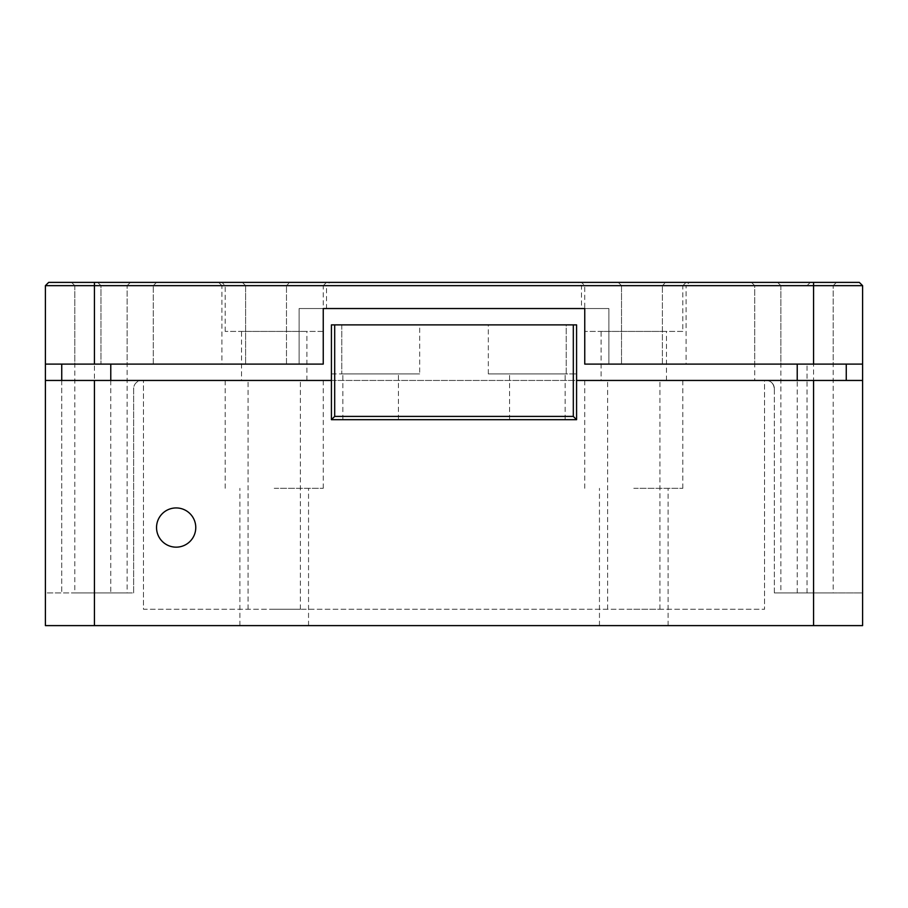 <?xml version="1.0" encoding="UTF-8"?>
<svg xmlns="http://www.w3.org/2000/svg" width="908" height="908" viewBox="0 0 908 908"><rect width="100%" height="100%" fill="white"/><g stroke="black" fill="none" stroke-linecap="round" stroke-linejoin="round"><path stroke-width="0.68" stroke-dasharray="4.54 3.41" d="M245.614 285.657L242.345 282.388L289.743 282.388L242.345 282.388L289.743 282.388L242.345 282.388L245.614 285.657L286.474 285.657L289.743 282.388L286.474 285.657L245.614 285.657L286.474 285.657L245.614 285.657L245.614 364.108L245.614 285.657M621.526 285.657L618.257 282.388L665.655 282.388L618.257 282.388L665.655 282.388L618.257 282.388L621.526 285.657L662.386 285.657L665.655 282.388L662.386 285.657L621.526 285.657L662.386 285.657L621.526 285.657L621.526 364.108L621.526 285.657M780.88 285.657L777.611 282.388L836.45 282.388L777.611 282.388L836.45 282.388L777.611 282.388L780.88 285.657L833.181 285.657L836.45 282.388L833.181 285.657L780.88 285.657L833.181 285.657L780.88 285.657L780.88 592.924L833.181 592.924L833.181 285.657L833.181 364.108L780.88 364.108L780.88 285.657M74.819 285.657L71.55 282.388L130.389 282.388L71.55 282.388L130.389 282.388L71.55 282.388L74.819 285.657L127.12 285.657L130.389 282.388L127.12 285.657L74.819 285.657L127.12 285.657L74.819 285.657L74.819 592.924L127.12 592.924L127.12 285.657L127.12 364.108L74.819 364.108L74.819 285.657M100.97 285.657L97.701 282.388L156.539 282.388L97.701 282.388L156.539 282.388L97.701 282.388L100.97 285.657L153.27 285.657L156.539 282.388L153.27 285.657L100.97 285.657L153.27 285.657L100.97 285.657L100.97 364.108L100.97 285.657M754.73 364.108L807.03 364.108L754.73 364.108L754.73 285.657L751.461 282.388L810.299 282.388L751.461 282.388L810.299 282.388L751.461 282.388L754.73 285.657L807.03 285.657L810.299 282.388L807.03 285.657L754.73 285.657L807.03 285.657L754.73 285.657L754.73 380.452L766.17 380.452C770.835 380.679 773.559 383.403 774.342 388.624A8.172 8.172 0 0 0 766.17 380.452L754.73 380.452M686.085 364.108L608.882 364.108L686.085 364.108L686.085 285.657L581.483 285.657L578.214 282.388L689.354 282.388L578.214 282.388M862.6 364.108L584.752 364.108L584.752 308.538L608.882 308.538L584.752 308.538L584.752 364.108L608.882 364.108L584.752 364.108L584.752 308.538L608.882 308.538L581.483 308.538L581.483 285.657L686.085 285.657L689.354 282.388M61.744 380.452L61.744 592.924L45.4 592.924L45.4 380.452L45.4 625.612L862.6 625.612L862.6 380.452L862.6 592.924L774.342 592.924L862.6 592.924L862.6 285.657L859.331 282.388L48.669 282.388L45.4 285.657L45.4 592.924L133.658 592.924L61.744 592.924L61.744 364.108L323.248 364.108L323.248 308.538L299.118 308.538L323.248 308.538L323.248 364.108L323.248 308.538L299.118 308.538L326.517 308.538L326.517 285.657L221.915 285.657L218.646 282.388L329.786 282.388L218.646 282.388M221.915 364.108L323.248 364.108L221.915 364.108L221.915 285.657L326.517 285.657L329.786 282.388M682.816 331.42L584.752 331.42L682.816 331.42L682.816 285.657L584.752 285.657L581.483 282.388L686.085 282.388L581.483 282.388M584.752 331.42L584.752 285.657L682.816 285.657L686.085 282.388M323.248 331.42L225.184 331.42L323.248 331.42L323.248 285.657L225.184 285.657L221.915 282.388L326.517 282.388L221.915 282.388M225.184 331.42L225.184 285.657L323.248 285.657L326.517 282.388M286.474 364.108L286.474 285.657L286.474 364.108L245.614 364.108L286.474 364.108M662.386 364.108L662.386 285.657L662.386 364.108L621.526 364.108L662.386 364.108M833.181 592.924L780.88 592.924M127.12 592.924L74.819 592.924M153.27 364.108L153.27 285.657L153.27 364.108L100.97 364.108L153.27 364.108M774.342 592.924L774.342 388.624C773.571 383.414 770.847 380.69 766.17 380.452A8.172 8.172 0 0 1 774.342 388.624L774.342 592.924M807.03 592.924L807.03 364.108M601.096 380.452L666.472 380.452L601.096 380.452L601.096 331.42L666.472 331.42L601.096 331.42M666.472 380.452L666.472 331.42M241.528 380.452L306.904 380.452L241.528 380.452L241.528 331.42L306.904 331.42L241.528 331.42M306.904 380.452L306.904 331.42M780.88 364.108L833.181 364.108M133.658 592.924L133.658 388.624A8.172 8.172 0 0 1 141.83 380.452L766.17 380.452L141.83 380.452A8.172 8.172 0 0 0 133.658 388.624L133.658 592.924M74.819 364.108L127.12 364.108M61.744 364.108L45.4 364.108M45.4 285.657L862.6 285.657M846.256 364.108L846.256 380.452M419.678 324.882L341.805 324.882L419.678 324.882L419.678 373.914L341.805 373.914L419.678 373.914M398.43 419.678L342.861 419.678L398.43 419.678L398.43 373.914L342.861 373.914L398.43 373.914M342.861 419.678L342.861 373.914M565.139 419.678L509.57 419.678L565.139 419.678L565.139 373.914L509.57 373.914L565.139 373.914M509.57 419.678L509.57 373.914M331.42 419.678L331.42 324.882L341.805 324.882L331.42 324.882L331.42 373.914L331.42 324.882L576.58 324.882L566.195 324.882L576.58 324.882L576.58 419.678L331.42 419.678L331.42 380.452L576.58 380.452L576.58 419.678L331.42 419.678L331.42 380.452M566.195 324.882L488.322 324.882L566.195 324.882L566.195 373.914L488.322 373.914L576.58 373.914L566.195 373.914L566.195 324.882M331.42 373.914L341.805 373.914L331.42 373.914M176.152 547.161A19.613 19.613 0 0 0 195.765 527.548A19.613 19.613 0 0 0 176.152 507.935A19.613 19.613 0 0 0 156.539 527.548A19.613 19.613 0 0 0 176.152 547.161M633.784 380.452L682.816 380.452L633.784 380.452M633.784 488.322L682.816 488.322L633.784 488.322M274.216 380.452L323.248 380.452L274.216 380.452M274.216 488.322L323.248 488.322L274.216 488.322M274.216 609.268L300.366 609.268L274.216 609.268M633.784 609.268L659.934 609.268L633.784 609.268M274.216 625.612L308.538 625.612L274.216 625.612M633.784 625.612L668.106 625.612L633.784 625.612M45.4 380.452L143.464 380.452L143.464 609.268L764.536 609.268L143.464 609.268L143.464 380.452L764.536 380.452L764.536 609.268L764.536 380.452L862.6 380.452M576.58 419.678L576.58 380.452M608.882 308.538L608.882 364.108L608.882 308.538M299.118 364.108L299.118 308.538L299.118 364.108M797.224 592.924L797.224 380.452M110.776 380.452L110.776 592.924M94.432 592.924L94.432 282.388M813.568 282.388L813.568 592.924M341.805 324.882L341.805 373.914L341.805 324.882M488.322 373.914L488.322 324.882M682.816 488.322L682.816 380.452M323.248 488.322L323.248 380.452M300.366 609.268L300.366 380.452M659.934 609.268L659.934 380.452M308.538 625.612L308.538 488.322M668.106 625.612L668.106 488.322M599.462 625.612L599.462 488.322M239.894 625.612L239.894 488.322M607.634 609.268L607.634 380.452M248.066 609.268L248.066 380.452M225.184 488.322L225.184 380.452M584.752 488.322L584.752 380.452"/><path stroke-width="1.36" d="M581.483 308.538L323.248 308.538L584.752 308.538L584.752 364.108L813.568 364.108L813.568 285.657L45.4 285.657L45.4 364.108L323.248 364.108L323.248 308.538L326.517 308.538M45.4 285.657L48.669 282.388L813.568 282.388L813.568 285.657L862.6 285.657L862.6 364.108L813.568 364.108M862.6 380.452L862.6 625.612L813.568 625.612L813.568 380.452L862.6 380.452L862.6 364.108M813.568 625.612L45.4 625.612L45.4 364.108M813.568 282.388L859.331 282.388L862.6 285.657M61.744 380.452L61.744 364.108M846.256 380.452L846.256 364.108M573.311 416.409L576.58 419.678L331.42 419.678L331.42 324.882L334.689 324.882L334.689 416.409L573.311 416.409L573.311 324.882L576.58 324.882L576.58 380.452L813.568 380.452M334.689 324.882L573.311 324.882M334.689 416.409L331.42 419.678L576.58 419.678L576.58 380.452M176.152 547.161A19.613 19.613 0 0 0 195.765 527.548A19.613 19.613 0 0 0 176.152 507.935A19.613 19.613 0 0 0 156.539 527.548A19.613 19.613 0 0 0 176.152 547.161M331.42 380.452L94.432 380.452L94.432 625.612M45.4 380.452L94.432 380.452M797.224 380.452L797.224 364.108M110.776 364.108L110.776 380.452M94.432 282.388L94.432 364.108"/></g></svg>
